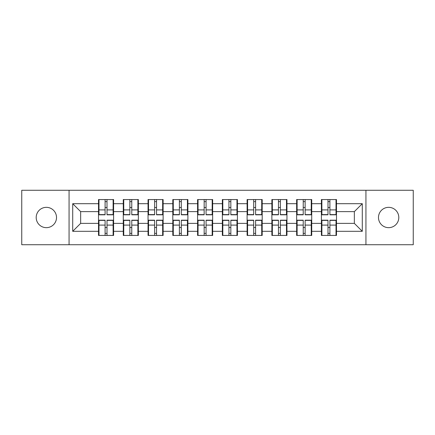 <?xml version="1.0" encoding="UTF-8"?>
<svg xmlns="http://www.w3.org/2000/svg" width="435" height="435" viewBox="0 0 435 435"><rect width="100%" height="100%" fill="white"/><g stroke="black" fill="none" stroke-linecap="round" stroke-linejoin="round"><path stroke-width="0.65" d="M388.64 227.663A10.163 10.163 0 0 1 378.483 217.5A10.163 10.163 0 0 1 388.64 207.337A10.163 10.163 0 0 1 398.803 217.5A10.163 10.163 0 0 1 388.64 227.663M46.36 227.663A10.163 10.163 0 0 1 36.197 217.5A10.163 10.163 0 0 1 46.36 207.337A10.163 10.163 0 0 1 56.517 217.5A10.163 10.163 0 0 1 46.36 227.663M365.938 244.726L413.25 244.726L413.25 190.274L365.938 190.274L365.938 244.726L69.062 244.726L69.062 190.274L21.75 190.274L21.75 244.726L69.062 244.726M336.489 227.581L336.016 227.581M321.884 227.581L321.405 227.581M321.405 207.419L321.884 207.419M336.016 207.419L336.489 207.419M336.489 205.353L336.016 205.353M321.884 205.353L321.405 205.353M321.405 229.647L321.884 229.647M336.016 229.647L336.489 229.647M311.721 227.581L311.248 227.581M297.116 227.581L296.643 227.581M296.643 207.419L297.116 207.419M311.248 207.419L311.721 207.419M311.721 205.353L311.248 205.353M297.116 205.353L296.643 205.353M296.643 229.647L297.116 229.647M311.248 229.647L311.721 229.647M286.959 227.581L286.48 227.581M272.353 227.581L271.875 227.581M271.875 207.419L272.353 207.419M286.48 207.419L286.959 207.419M286.959 205.353L286.48 205.353M272.353 205.353L271.875 205.353M271.875 229.647L272.353 229.647M286.48 229.647L286.959 229.647M262.191 227.581L261.712 227.581M247.586 227.581L247.107 227.581M247.107 207.419L247.586 207.419M261.712 207.419L262.191 207.419M262.191 205.353L261.712 205.353M247.586 205.353L247.107 205.353M247.107 229.647L247.586 229.647M261.712 229.647L262.191 229.647M237.423 227.581L236.95 227.581M222.818 227.581L222.345 227.581M222.345 207.419L222.818 207.419M236.95 207.419L237.423 207.419M237.423 205.353L236.95 205.353M222.818 205.353L222.345 205.353M222.345 229.647L222.818 229.647M236.95 229.647L237.423 229.647M212.655 227.581L212.182 227.581M198.05 227.581L197.577 227.581M197.577 207.419L198.05 207.419M212.182 207.419L212.655 207.419M212.655 205.353L212.182 205.353M198.05 205.353L197.577 205.353M197.577 229.647L198.05 229.647M212.182 229.647L212.655 229.647M187.893 227.581L187.414 227.581M173.288 227.581L172.809 227.581M172.809 207.419L173.288 207.419M187.414 207.419L187.893 207.419M187.893 205.353L187.414 205.353M173.288 205.353L172.809 205.353M172.809 229.647L173.288 229.647M187.414 229.647L187.893 229.647M163.125 227.581L162.647 227.581M148.52 227.581L148.041 227.581M148.041 207.419L148.52 207.419M162.647 207.419L163.125 207.419M163.125 205.353L162.647 205.353M148.52 205.353L148.041 205.353M148.041 229.647L148.52 229.647M162.647 229.647L163.125 229.647M138.357 227.581L137.884 227.581M123.752 227.581L123.279 227.581M123.279 207.419L123.752 207.419M137.884 207.419L138.357 207.419M138.357 205.353L137.884 205.353M123.752 205.353L123.279 205.353M123.279 229.647L123.752 229.647M137.884 229.647L138.357 229.647M365.938 190.274L69.062 190.274M354.351 223.372L354.351 211.627L336.489 211.627L336.489 223.372L354.351 223.372L362.29 231.311L362.29 203.689L336.489 203.689L336.489 199.562L321.405 199.562L321.405 211.627L311.721 211.627L311.721 223.372L321.405 223.372L321.405 211.627M362.29 231.311L336.489 231.311L336.489 235.438L321.405 235.438L321.405 231.311L311.721 231.311L311.721 235.438L296.643 235.438L296.643 231.311L286.959 231.311L286.959 235.438L271.875 235.438L271.875 231.311L262.191 231.311L262.191 235.438L247.107 235.438L247.107 231.311L237.423 231.311L237.423 235.438L222.345 235.438L222.345 231.311L212.655 231.311L212.655 235.438L197.577 235.438L197.577 231.311L187.893 231.311L187.893 235.438L172.809 235.438L172.809 231.311L163.125 231.311L163.125 235.438L148.041 235.438L148.041 231.311L138.357 231.311L138.357 235.438L123.279 235.438L123.279 231.311L113.595 231.311L113.595 235.438L98.511 235.438L98.511 231.311L72.71 231.311L72.71 203.689L98.511 203.689L98.511 211.627L80.649 211.627L80.649 223.372L98.511 223.372L98.511 211.627M321.405 203.689L311.721 203.689L311.721 199.562L296.643 199.562L296.643 203.689L286.959 203.689L286.959 199.562L271.875 199.562L271.875 203.689L262.191 203.689L262.191 199.562L247.107 199.562L247.107 203.689L237.423 203.689L237.423 199.562L222.345 199.562L222.345 203.689L212.655 203.689L212.655 199.562L197.577 199.562L197.577 203.689L187.893 203.689L187.893 199.562L172.809 199.562L172.809 203.689L163.125 203.689L163.125 199.562L148.041 199.562L148.041 203.689L138.357 203.689L138.357 199.562L123.279 199.562L123.279 203.689L113.595 203.689L113.595 199.562L98.511 199.562L98.511 203.689M321.405 223.372L321.405 231.311M311.721 223.372L311.721 231.311M311.721 203.689L311.721 211.627M286.959 223.372L296.643 223.372L296.643 211.627L286.959 211.627L286.959 231.311M296.643 223.372L296.643 231.311M296.643 203.689L296.643 211.627M286.959 203.689L286.959 211.627M262.191 223.372L271.875 223.372L271.875 211.627L262.191 211.627L262.191 231.311M271.875 223.372L271.875 231.311M271.875 203.689L271.875 211.627M262.191 203.689L262.191 211.627M237.423 223.372L247.107 223.372L247.107 211.627L237.423 211.627L237.423 231.311M247.107 223.372L247.107 231.311M247.107 203.689L247.107 211.627M237.423 203.689L237.423 211.627M212.655 223.372L222.345 223.372L222.345 211.627L212.655 211.627L212.655 231.311M222.345 223.372L222.345 231.311M222.345 203.689L222.345 211.627M212.655 203.689L212.655 211.627M187.893 223.372L197.577 223.372L197.577 211.627L187.893 211.627L187.893 231.311M197.577 223.372L197.577 231.311M197.577 203.689L197.577 211.627M187.893 203.689L187.893 211.627M163.125 223.372L172.809 223.372L172.809 211.627L163.125 211.627L163.125 231.311M172.809 223.372L172.809 231.311M172.809 203.689L172.809 211.627M163.125 203.689L163.125 211.627M138.357 223.372L148.041 223.372L148.041 211.627L138.357 211.627L138.357 231.311M148.041 223.372L148.041 231.311M148.041 203.689L148.041 211.627M138.357 203.689L138.357 211.627M113.595 223.372L123.279 223.372L123.279 211.627L113.595 211.627L113.595 231.311M123.279 223.372L123.279 231.311M123.279 203.689L123.279 211.627M113.595 203.689L113.595 211.627M113.595 227.581L113.116 227.581M98.984 227.581L98.511 227.581M98.511 207.419L98.984 207.419M113.116 207.419L113.595 207.419M113.595 205.353L113.116 205.353M98.984 205.353L98.511 205.353M98.511 229.647L98.984 229.647M113.116 229.647L113.595 229.647M98.511 223.372L98.511 231.311M80.649 223.372L72.71 231.311M72.71 203.689L80.649 211.627M336.489 223.372L336.489 231.311M336.489 203.689L336.489 211.627M362.29 203.689L354.351 211.627M113.116 199.562L113.116 214.803L107.005 214.803L107.005 199.562M105.096 199.562L105.096 214.803L98.984 214.803L98.984 199.562M105.096 201.623L107.005 201.623M107.005 207.5L105.096 207.5M98.984 235.438L98.984 220.197L105.096 220.197L105.096 235.438M107.005 235.438L107.005 220.197L113.116 220.197L113.116 235.438M107.005 233.377L105.096 233.377M105.096 227.5L107.005 227.5M137.884 199.562L137.884 214.803L131.772 214.803L131.772 199.562M129.864 199.562L129.864 214.803L123.752 214.803L123.752 199.562M129.864 201.623L131.772 201.623M131.772 207.5L129.864 207.5M162.647 199.562L162.647 214.803L156.535 214.803L156.535 199.562M154.632 199.562L154.632 214.803L148.52 214.803L148.52 199.562M154.632 201.623L156.535 201.623M156.535 207.5L154.632 207.5M187.414 199.562L187.414 214.803L181.303 214.803L181.303 199.562M179.399 199.562L179.399 214.803L173.288 214.803L173.288 199.562M179.399 201.623L181.303 201.623M181.303 207.5L179.399 207.5M212.182 199.562L212.182 214.803L206.07 214.803L206.07 199.562M204.162 199.562L204.162 214.803L198.05 214.803L198.05 199.562M204.162 201.623L206.07 201.623M206.07 207.5L204.162 207.5M236.95 199.562L236.95 214.803L230.838 214.803L230.838 199.562M228.93 199.562L228.93 214.803L222.818 214.803L222.818 199.562M228.93 201.623L230.838 201.623M230.838 207.5L228.93 207.5M123.752 235.438L123.752 220.197L129.864 220.197L129.864 235.438M131.772 235.438L131.772 220.197L137.884 220.197L137.884 235.438M131.772 233.377L129.864 233.377M129.864 227.5L131.772 227.5M148.52 235.438L148.52 220.197L154.632 220.197L154.632 235.438M156.535 235.438L156.535 220.197L162.647 220.197L162.647 235.438M156.535 233.377L154.632 233.377M154.632 227.5L156.535 227.5M173.288 235.438L173.288 220.197L179.399 220.197L179.399 235.438M181.303 235.438L181.303 220.197L187.414 220.197L187.414 235.438M181.303 233.377L179.399 233.377M179.399 227.5L181.303 227.5M198.05 235.438L198.05 220.197L204.162 220.197L204.162 235.438M206.07 235.438L206.07 220.197L212.182 220.197L212.182 235.438M206.07 233.377L204.162 233.377M204.162 227.5L206.07 227.5M222.818 235.438L222.818 220.197L228.93 220.197L228.93 235.438M230.838 235.438L230.838 220.197L236.95 220.197L236.95 235.438M230.838 233.377L228.93 233.377M228.93 227.5L230.838 227.5M261.712 199.562L261.712 214.803L255.601 214.803L255.601 199.562M253.697 199.562L253.697 214.803L247.586 214.803L247.586 199.562M253.697 201.623L255.601 201.623M255.601 207.5L253.697 207.5M247.586 235.438L247.586 220.197L253.697 220.197L253.697 235.438M255.601 235.438L255.601 220.197L261.712 220.197L261.712 235.438M255.601 233.377L253.697 233.377M253.697 227.5L255.601 227.5M286.48 199.562L286.48 214.803L280.368 214.803L280.368 199.562M278.465 199.562L278.465 214.803L272.353 214.803L272.353 199.562M278.465 201.623L280.368 201.623M280.368 207.5L278.465 207.5M272.353 235.438L272.353 220.197L278.465 220.197L278.465 235.438M280.368 235.438L280.368 220.197L286.48 220.197L286.48 235.438M280.368 233.377L278.465 233.377M278.465 227.5L280.368 227.5M311.248 199.562L311.248 214.803L305.136 214.803L305.136 199.562M303.228 199.562L303.228 214.803L297.116 214.803L297.116 199.562M303.228 201.623L305.136 201.623M305.136 207.5L303.228 207.5M297.116 235.438L297.116 220.197L303.228 220.197L303.228 235.438M305.136 235.438L305.136 220.197L311.248 220.197L311.248 235.438M305.136 233.377L303.228 233.377M303.228 227.5L305.136 227.5M336.016 199.562L336.016 214.803L329.904 214.803L329.904 199.562M327.995 199.562L327.995 214.803L321.884 214.803L321.884 199.562M327.995 201.623L329.904 201.623M329.904 207.5L327.995 207.5M321.884 235.438L321.884 220.197L327.995 220.197L327.995 235.438M329.904 235.438L329.904 220.197L336.016 220.197L336.016 235.438M329.904 233.377L327.995 233.377M327.995 227.5L329.904 227.5M105.096 209.904L98.984 209.904M105.096 214.596L98.984 214.596M113.116 209.904L107.005 209.904M113.116 214.596L107.005 214.596M107.005 225.096L113.116 225.096M107.005 220.404L113.116 220.404M98.984 225.096L105.096 225.096M98.984 220.404L105.096 220.404M129.864 209.904L123.752 209.904M129.864 214.596L123.752 214.596M137.884 209.904L131.772 209.904M137.884 214.596L131.772 214.596M154.632 209.904L148.52 209.904M154.632 214.596L148.52 214.596M162.647 209.904L156.535 209.904M162.647 214.596L156.535 214.596M179.399 209.904L173.288 209.904M179.399 214.596L173.288 214.596M187.414 209.904L181.303 209.904M187.414 214.596L181.303 214.596M204.162 209.904L198.05 209.904M204.162 214.596L198.05 214.596M212.182 209.904L206.07 209.904M212.182 214.596L206.07 214.596M228.93 209.904L222.818 209.904M228.93 214.596L222.818 214.596M236.95 209.904L230.838 209.904M236.95 214.596L230.838 214.596M131.772 225.096L137.884 225.096M131.772 220.404L137.884 220.404M123.752 225.096L129.864 225.096M123.752 220.404L129.864 220.404M156.535 225.096L162.647 225.096M156.535 220.404L162.647 220.404M148.52 225.096L154.632 225.096M148.52 220.404L154.632 220.404M181.303 225.096L187.414 225.096M181.303 220.404L187.414 220.404M173.288 225.096L179.399 225.096M173.288 220.404L179.399 220.404M206.07 225.096L212.182 225.096M206.07 220.404L212.182 220.404M198.05 225.096L204.162 225.096M198.05 220.404L204.162 220.404M230.838 225.096L236.95 225.096M230.838 220.404L236.95 220.404M222.818 225.096L228.93 225.096M222.818 220.404L228.93 220.404M253.697 209.904L247.586 209.904M253.697 214.596L247.586 214.596M261.712 209.904L255.601 209.904M261.712 214.596L255.601 214.596M255.601 225.096L261.712 225.096M255.601 220.404L261.712 220.404M247.586 225.096L253.697 225.096M247.586 220.404L253.697 220.404M278.465 209.904L272.353 209.904M278.465 214.596L272.353 214.596M286.48 209.904L280.368 209.904M286.48 214.596L280.368 214.596M280.368 225.096L286.48 225.096M280.368 220.404L286.48 220.404M272.353 225.096L278.465 225.096M272.353 220.404L278.465 220.404M303.228 209.904L297.116 209.904M303.228 214.596L297.116 214.596M311.248 209.904L305.136 209.904M311.248 214.596L305.136 214.596M305.136 225.096L311.248 225.096M305.136 220.404L311.248 220.404M297.116 225.096L303.228 225.096M297.116 220.404L303.228 220.404M327.995 209.904L321.884 209.904M327.995 214.596L321.884 214.596M336.016 209.904L329.904 209.904M336.016 214.596L329.904 214.596M329.904 225.096L336.016 225.096M329.904 220.404L336.016 220.404M321.884 225.096L327.995 225.096M321.884 220.404L327.995 220.404"/></g></svg>

